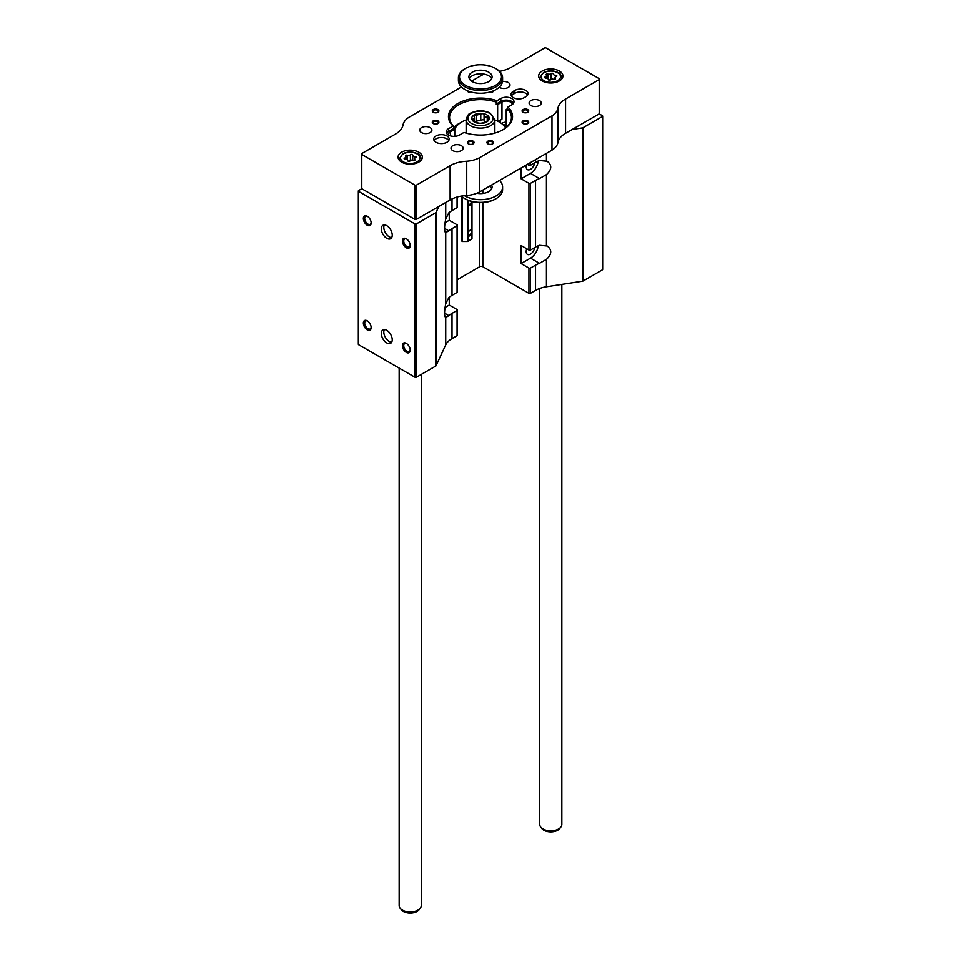 <?xml version="1.0" encoding="UTF-8"?>
<svg xmlns="http://www.w3.org/2000/svg" width="961" height="961" viewBox="0 0 961 961"><rect width="100%" height="100%" fill="white"/><g stroke="black" fill="none" stroke-linecap="round" stroke-linejoin="round"><path stroke-width="1.44" d="M457.076 335.701L457.076 310.451A1.105 0.637 0 0 0 457.4 310.007L457.4 335.257A1.105 0.637 0 0 1 457.076 335.701L452.018 338.62A24.301 14.031 0 0 0 445.736 344.903L445.736 317.514L448.847 315.628L444.571 313.154M457.076 310.451L452.018 313.37A24.301 14.031 0 0 0 448.847 315.628M457.076 292.42L457.076 225.691A1.105 0.637 0 0 0 457.4 225.234L457.4 291.964A1.105 0.637 180 0 1 457.076 292.42L452.018 295.339A24.301 14.031 180 0 0 448.847 297.598L445.736 303.76C444.27 311.184 444.198 315.749 445.532 317.442L445.736 317.514M457.4 196.969L457.4 207.204A1.105 0.637 180 0 1 457.076 207.66L452.018 210.567A24.301 14.031 180 0 0 448.847 212.825L445.736 219C444.27 226.424 444.198 230.976 445.532 232.682L448.847 230.868L444.571 228.394M457.076 225.691L452.018 228.61A24.301 14.031 0 0 0 448.847 230.868M457.4 310.007A1.105 0.637 0 0 0 457.076 309.55L449.267 305.045L449.267 297.237M457.4 225.234A1.105 0.637 0 0 0 457.076 224.79L449.267 220.285L449.267 212.477M457.4 279.615L479.719 266.726A2.21 1.273 0 0 1 482.842 266.726L528.922 293.321L528.922 268.071L521.102 263.566L521.102 245.535L528.922 250.04L528.922 183.311L521.102 178.806L521.102 167.983M527.361 164.379L528.922 165.28L528.922 163.466M528.922 268.071A1.105 0.637 0 0 0 530.484 268.071L535.529 265.164A24.301 14.031 0 0 1 539.433 263.326L546.425 259.386C551.89 254.281 552.143 249.824 547.169 246.016L539.433 245.295A24.301 14.031 180 0 0 535.529 247.121L535.529 180.392L530.484 183.311A1.105 0.637 0 0 1 528.922 183.311M528.922 293.321A1.105 0.637 0 0 0 530.484 293.321L535.529 290.402L535.529 265.164M535.529 247.121L530.484 250.04A1.105 0.637 180 0 1 528.922 250.04M572.131 129.507L582.51 127.897A1.105 0.637 0 0 0 583.015 127.729L602.319 116.581A1.105 0.637 0 0 0 602.643 116.125L602.643 269.428A1.105 0.637 0 0 1 602.319 269.873L583.015 281.032A1.105 0.637 0 0 1 582.51 281.189L546.425 286.774A24.301 14.031 0 0 0 535.529 290.402M546.425 245.632L546.425 174.626L539.433 178.566A24.301 14.031 0 0 0 535.529 180.392M546.425 174.626C551.89 169.52 552.143 165.064 547.169 161.256L539.433 160.523A24.301 14.031 180 0 0 535.529 162.361L530.484 165.28A1.105 0.637 180 0 1 528.922 165.28M602.643 116.125A1.105 0.637 0 0 0 602.319 115.68L599.196 113.878A1.105 0.637 0 0 0 599.52 113.422L599.52 79.162A1.105 0.637 0 0 0 599.196 78.706L546.1 48.05A1.105 0.637 0 0 0 544.539 48.05L510.88 67.486A26.5 15.304 0 0 1 499.552 71.354M461.472 86.983L409.026 117.266A23.22 13.406 0 0 0 403.139 124.522A26.5 15.304 0 0 1 395.451 134.12L361.804 153.556A1.105 0.637 0 0 0 361.48 154L361.48 188.272A1.105 0.637 0 0 0 361.804 188.716L358.681 190.518A1.105 0.637 0 0 0 358.681 191.419L414.9 223.889A1.105 0.637 0 0 0 416.461 223.889L435.777 212.741A1.105 0.637 0 0 0 436.066 212.453L438.841 206.459M358.357 190.975L358.357 344.266A1.105 0.637 0 0 0 358.681 344.723L414.9 377.18A1.105 0.637 0 0 0 416.461 377.18L435.777 366.033A1.105 0.637 0 0 0 436.066 365.745L445.736 344.903M386.79 342.921A7.736 4.469 -120 0 0 390.659 343.293A7.736 4.469 -120 0 0 390.659 334.368A7.736 4.469 -120 0 0 382.922 329.911A7.736 4.469 -120 0 0 381.733 336.11A7.736 4.469 -120 0 0 386.79 342.921M386.79 238.316A7.736 4.469 -120 0 0 390.659 238.7A7.736 4.469 -120 0 0 390.659 229.775A7.736 4.469 -120 0 0 382.922 225.306A7.736 4.469 -120 0 0 381.733 231.505A7.736 4.469 -120 0 0 386.79 238.316M406.311 352.387A5.526 3.183 -120 0 0 410.215 350.128A5.526 3.183 -120 0 0 406.311 343.365A5.526 3.183 -120 0 0 402.407 345.624A5.526 3.183 -120 0 0 406.311 352.387M367.27 329.839A5.526 3.183 -120 0 0 371.174 327.581A5.526 3.183 -120 0 0 367.27 320.818A5.526 3.183 -120 0 0 363.366 323.076A5.526 3.183 -120 0 0 367.27 329.839M406.311 247.782A5.526 3.183 -120 0 0 410.215 245.523A5.526 3.183 -120 0 0 406.311 238.76A5.526 3.183 -120 0 0 402.407 241.019A5.526 3.183 -120 0 0 406.311 247.782M367.27 225.234A5.526 3.183 -120 0 0 371.174 222.988A5.526 3.183 -120 0 0 367.27 216.225A5.526 3.183 -120 0 0 363.366 218.471A5.526 3.183 -120 0 0 367.27 225.234M461.52 231.973A3.76 2.162 -60 0 1 461.52 230.496M461.52 201.317A3.76 2.162 -60 0 1 461.52 199.84M521.102 178.806L530.484 173.388A11.039 6.379 120 0 0 538.232 161.016M534.7 162.841A6.078 3.508 -60 0 1 530.484 169.328A6.078 3.508 -60 0 1 527.445 169.629A6.078 3.508 -60 0 1 526.484 164.884M445.039 222.712L449.267 220.285M521.102 263.566L530.484 258.149A11.039 6.379 120 0 0 538.232 245.776M534.7 247.602A6.078 3.508 -60 0 1 530.484 254.1A6.078 3.508 -60 0 1 527.445 254.401A6.078 3.508 -60 0 1 526.76 248.791M445.039 307.484L449.267 305.045M367.619 216.441A4.565 2.631 -120 0 0 365.66 216.381A4.565 2.631 -120 0 0 364.964 220.045A4.565 2.631 -120 0 0 367.943 224.069A4.565 2.631 -120 0 0 370.225 224.297A4.565 2.631 -120 0 0 371.15 222.568M406.671 238.989A4.565 2.631 -120 0 0 404.701 238.929A4.565 2.631 -120 0 0 404.004 242.592A4.565 2.631 -120 0 0 406.983 246.617A4.565 2.631 -120 0 0 409.266 246.833A4.565 2.631 -120 0 0 410.203 245.115M367.619 321.046A4.565 2.631 -120 0 0 365.66 320.986A4.565 2.631 -120 0 0 364.964 324.65A4.565 2.631 -120 0 0 367.943 328.674A4.565 2.631 -120 0 0 370.225 328.89A4.565 2.631 -120 0 0 371.15 327.172M406.671 343.594A4.565 2.631 -120 0 0 404.701 343.533A4.565 2.631 -120 0 0 404.004 347.185A4.565 2.631 -120 0 0 406.983 351.209A4.565 2.631 -120 0 0 409.266 351.438A4.565 2.631 -120 0 0 410.203 349.708M384.376 224.946A7.736 4.469 -120 0 0 389.289 236.874A7.736 4.469 -120 0 0 391.692 237.619M384.376 329.551A7.736 4.469 -120 0 0 389.289 341.479A7.736 4.469 -120 0 0 391.692 342.224M468.908 200.621A2.631 1.526 120 0 0 467.707 203.324A2.631 1.526 120 0 0 469.569 204.405A2.631 1.526 120 0 0 471.419 201.45M467.707 233.979A2.631 1.526 120 0 0 469.569 235.061A2.631 1.526 120 0 0 471.431 231.829A2.631 1.526 120 0 0 469.569 230.748A2.631 1.526 120 0 0 467.707 233.979M461.785 240.646L462.409 241.511L467.406 241.511L471.983 238.869L471.983 201.594L471.983 235.986M468.031 200.272L468.031 241.367M468.031 235.817A3.315 1.91 -60 0 0 471.731 233.679L471.731 230.364A3.315 1.91 -60 0 0 469.881 230.376A3.315 1.91 -60 0 0 468.031 232.49M471.731 230.364L471.731 203.023A3.315 1.91 -60 0 1 468.031 205.149M468.031 201.834A3.315 1.91 -60 0 1 468.848 200.597M553.296 73.985A1.237 0.709 0 0 0 550.977 73.625A2.162 1.249 0 0 1 547.938 74.093A1.237 0.709 0 0 0 546.232 75.078A2.162 1.249 0 0 1 546.557 75.739A2.162 1.249 0 0 1 545.416 76.832A1.237 0.709 0 0 0 546.04 78.177A2.162 1.249 0 0 1 548.263 79.427A2.162 1.249 0 0 1 548.263 79.463A1.237 0.709 0 0 0 550.593 79.823A2.162 1.249 0 0 1 553.632 79.355A1.237 0.709 0 0 0 555.338 78.37A2.162 1.249 0 0 1 555.014 77.709A2.162 1.249 0 0 1 556.155 76.616A1.237 0.709 0 0 0 555.53 75.27A2.162 1.249 0 0 1 553.296 74.021A2.162 1.249 0 0 0 553.296 74.021L553.296 74.057M412.737 155.141A1.237 0.709 0 0 0 410.407 154.781A2.162 1.249 0 0 1 407.368 155.25A1.237 0.709 0 0 0 405.662 156.235A2.162 1.249 0 0 1 405.986 156.895A2.162 1.249 0 0 1 404.845 157.988A1.237 0.709 0 0 0 405.47 159.334A2.162 1.249 0 0 1 407.704 160.583A1.237 0.709 0 0 0 410.023 160.98A2.162 1.249 0 0 1 413.062 160.511A1.237 0.709 0 0 0 414.768 159.526A2.162 1.249 0 0 1 414.443 158.865A2.162 1.249 0 0 1 415.584 157.772A1.237 0.709 0 0 0 414.96 156.427A2.162 1.249 0 0 1 412.737 155.177A2.162 1.249 0 0 1 412.737 155.141M502.747 129.879A30.92 17.851 180 0 0 511.42 117.482A30.92 17.851 180 0 0 507.144 108.413L507.144 110.395A30.92 17.851 0 0 0 506.231 109.566L506.231 126.516A30.92 17.851 180 0 1 506.711 126.948M498.038 121.338L501.978 119.056A6.078 3.508 0 0 0 500.2 121.542A6.078 3.508 0 0 0 500.645 122.876M502.531 124.305A6.078 3.508 0 0 0 506.231 125.05M453.856 127.357A30.92 17.851 180 0 1 460.319 122.888M507.144 108.413L507.949 107.043A32.025 18.487 180 0 1 503.144 129.651A32.025 18.487 180 0 1 463.995 132.426L459.418 135.069A7.736 4.469 0 0 1 450.985 136.03A7.736 4.469 0 0 1 446.216 131.909A7.736 4.469 0 0 1 448.487 128.75L453.051 126.119A32.025 18.487 180 0 1 457.856 103.512A32.025 18.487 180 0 1 497.005 100.737L496.2 104.088A30.92 17.851 0 0 1 497.642 104.605L497.642 121.146M361.48 154A1.105 0.637 0 0 0 361.804 154.457L414.9 185.113A1.105 0.637 0 0 0 416.461 185.113L450.12 165.676A26.5 15.304 0 0 1 466.734 161.244L466.734 195.515A23.22 13.406 0 0 0 479.311 192.116L551.974 150.156A23.22 13.406 0 0 0 557.86 142.901A26.5 15.304 0 0 1 565.548 133.303L565.548 99.043L599.196 79.607A1.105 0.637 0 0 0 599.52 79.162M484.188 74.165A23.22 13.406 0 0 0 481.689 75.318L471.563 81.168M361.804 154.457L361.804 188.716L414.9 219.372A1.105 0.637 0 0 0 416.461 219.372L450.12 199.948L450.12 165.676M466.734 195.515A26.5 15.304 0 0 0 450.12 199.948M466.734 161.244A23.22 13.406 0 0 0 479.311 157.844L551.974 115.897A23.22 13.406 0 0 0 557.86 108.629L557.86 142.901M479.311 192.116L479.311 157.844M551.974 150.156L551.974 115.897M565.548 99.043A26.5 15.304 0 0 0 557.86 108.629M565.548 133.303L599.196 113.878L599.196 79.607M542.196 80.964A12.145 7.015 0 0 0 555.434 82.478A12.145 7.015 0 0 0 562.93 76.003A12.145 7.015 0 0 0 550.785 68.988A12.145 7.015 0 0 0 538.64 76.003A12.145 7.015 0 0 0 542.196 80.964M401.626 162.121A12.145 7.015 0 0 0 414.864 163.634A12.145 7.015 0 0 0 422.36 157.16A12.145 7.015 0 0 0 410.215 150.144A12.145 7.015 0 0 0 398.07 157.16A12.145 7.015 0 0 0 401.626 162.121M493.57 90.79A3.315 1.91 180 0 1 492.609 92.004A3.315 1.91 180 0 1 488.717 92.352M527.745 109.59A3.315 1.91 180 0 1 527.745 112.293A3.315 1.91 180 0 1 523.06 112.293A3.315 1.91 180 0 1 523.06 109.59A3.315 1.91 180 0 1 527.745 109.59M437.94 120.87A3.315 1.91 180 0 1 437.94 123.573A3.315 1.91 180 0 1 433.255 123.573A3.315 1.91 180 0 1 433.255 120.87A3.315 1.91 180 0 1 437.94 120.87M473.076 141.159A3.315 1.91 180 0 1 473.076 143.862A3.315 1.91 180 0 1 468.391 143.862A3.315 1.91 180 0 1 468.391 141.159A3.315 1.91 180 0 1 473.076 141.159M472.283 92.352A3.315 1.91 180 0 1 468.391 92.004A3.315 1.91 180 0 1 467.43 90.79M527.745 120.87A3.315 1.91 180 0 1 527.745 123.573A3.315 1.91 180 0 1 523.06 123.573A3.315 1.91 180 0 1 523.06 120.87A3.315 1.91 180 0 1 527.745 120.87M437.94 109.59A3.315 1.91 180 0 1 437.94 112.293A3.315 1.91 180 0 1 433.255 112.293A3.315 1.91 180 0 1 433.255 109.59A3.315 1.91 180 0 1 437.94 109.59M492.609 141.159A3.315 1.91 180 0 1 492.609 143.862A3.315 1.91 180 0 1 487.924 143.862A3.315 1.91 180 0 1 487.924 141.159A3.315 1.91 180 0 1 492.609 141.159M446.925 135.969A7.736 4.469 180 0 1 449.183 139.129A7.736 4.469 180 0 1 441.459 143.585A7.736 4.469 180 0 1 433.723 139.129A7.736 4.469 180 0 1 438.492 134.996A7.736 4.469 180 0 1 446.925 135.969M524.238 97.65L525.799 96.749A7.736 4.469 0 0 0 528.057 93.589A7.736 4.469 0 0 0 523.289 89.469A7.736 4.469 0 0 0 514.856 90.43L513.294 91.331A7.736 4.469 0 0 0 511.036 94.49A7.736 4.469 0 0 0 515.805 98.611A7.736 4.469 0 0 0 524.238 97.65M502.507 81.613A6.078 3.508 180 0 1 508.225 82.538A6.078 3.508 180 0 1 510.003 85.024A6.078 3.508 180 0 1 505.991 88.316A6.078 3.508 180 0 1 499.252 87.259M539.457 100.581A6.078 3.508 180 0 1 541.235 103.055A6.078 3.508 180 0 1 535.169 106.563A6.078 3.508 180 0 1 529.091 103.055A6.078 3.508 180 0 1 532.838 99.812A6.078 3.508 180 0 1 539.457 100.581M430.132 127.633A6.078 3.508 180 0 1 431.909 130.107A6.078 3.508 180 0 1 425.831 133.615A6.078 3.508 180 0 1 419.765 130.107A6.078 3.508 180 0 1 423.513 126.864A6.078 3.508 180 0 1 430.132 127.633M461.364 145.664A6.078 3.508 180 0 1 463.142 148.138A6.078 3.508 180 0 1 457.076 151.646A6.078 3.508 180 0 1 450.997 148.138A6.078 3.508 180 0 1 454.745 144.907A6.078 3.508 180 0 1 461.364 145.664M507.949 107.043L511.732 104.857A7.736 4.469 0 0 0 514.003 101.698A7.736 4.469 0 0 0 509.234 97.578A7.736 4.469 0 0 0 500.801 98.551L497.005 100.737M453.051 126.119L453.856 126.552A30.92 17.851 180 0 1 449.58 117.482A30.92 17.851 180 0 1 465.16 101.986A30.92 17.851 180 0 1 496.2 102.106M453.856 126.552L453.856 128.534A30.92 17.851 0 0 0 454.769 129.363L454.769 136.354M454.769 129.363L450.433 131.861A6.078 3.508 0 0 0 448.655 134.348A6.078 3.508 0 0 0 448.871 135.273M453.856 128.534L448.487 131.645A7.736 4.469 0 0 0 446.637 133.351M513.582 103.151A7.736 4.469 0 0 0 500.801 101.434L496.2 104.088M506.231 109.566L507.144 109.049M512.345 104.461A6.078 3.508 0 0 0 508.501 101.325A6.078 3.508 0 0 0 501.978 102.106L497.642 104.605M501.534 123.501A6.078 3.508 180 0 1 506.231 122.179M527.637 95.031A7.736 4.469 0 0 0 514.856 93.313L513.294 94.214A7.736 4.469 0 0 0 511.444 95.932M434.144 140.57A7.736 4.469 180 0 1 446.925 138.852A7.736 4.469 180 0 1 448.775 140.57M488.152 143.982A2.715 1.574 180 0 1 487.551 142.997A2.715 1.574 180 0 1 489.221 141.543A2.715 1.574 180 0 1 492.176 141.88A2.715 1.574 180 0 1 492.981 142.997A2.715 1.574 180 0 1 492.368 143.982M433.483 112.425A2.715 1.574 180 0 1 432.882 111.428A2.715 1.574 180 0 1 434.552 109.986A2.715 1.574 180 0 1 437.519 110.323A2.715 1.574 180 0 1 438.312 111.428A2.715 1.574 180 0 1 437.711 112.425M523.289 123.693A2.715 1.574 180 0 1 522.688 122.708A2.715 1.574 180 0 1 524.37 121.254A2.715 1.574 180 0 1 527.325 121.591A2.715 1.574 180 0 1 528.118 122.708A2.715 1.574 180 0 1 527.517 123.693M468.632 92.136A2.715 1.574 180 0 1 468.019 91.139A2.715 1.574 180 0 1 468.031 91.043M468.632 143.982A2.715 1.574 180 0 1 468.019 142.997A2.715 1.574 180 0 1 469.701 141.543A2.715 1.574 180 0 1 472.656 141.88A2.715 1.574 180 0 1 473.449 142.997A2.715 1.574 180 0 1 472.848 143.982M433.483 123.693A2.715 1.574 180 0 1 432.882 122.708A2.715 1.574 180 0 1 434.552 121.254A2.715 1.574 180 0 1 437.519 121.591A2.715 1.574 180 0 1 438.312 122.708A2.715 1.574 180 0 1 437.711 123.693M523.289 112.425A2.715 1.574 180 0 1 522.688 111.428A2.715 1.574 180 0 1 524.37 109.986A2.715 1.574 180 0 1 527.325 110.323A2.715 1.574 180 0 1 528.118 111.428A2.715 1.574 180 0 1 527.517 112.425M492.969 91.043A2.715 1.574 180 0 1 492.981 91.139A2.715 1.574 180 0 1 492.368 92.136M407.969 161.076A2.162 1.249 0 0 0 410.407 160.463L410.407 154.781M412.473 160.367A1.237 0.709 0 0 0 410.407 160.463M548.527 79.919A2.162 1.249 0 0 0 550.977 79.307L550.977 73.625M553.031 79.21A1.237 0.709 0 0 0 550.977 79.307M399.175 368.099L399.175 905.598A11.039 6.379 0 0 0 400.136 908.205L401.302 909.707A9.766 5.646 0 0 0 403.308 911.388A9.766 5.646 0 0 0 419.14 909.707L420.293 908.205A11.039 6.379 0 0 0 421.266 905.598L421.266 374.418M400.136 908.205A11.039 6.379 0 0 0 402.407 910.103A11.039 6.379 0 0 0 420.293 908.205M539.734 288.468L539.734 824.442A11.039 6.379 0 0 0 540.707 827.049L541.86 828.55A9.766 5.646 0 0 0 543.878 830.232A9.766 5.646 0 0 0 559.698 828.55L560.864 827.049A11.039 6.379 0 0 0 561.825 824.442L561.825 284.396M540.707 827.049A11.039 6.379 0 0 0 542.977 828.959A11.039 6.379 0 0 0 560.864 827.049M505.606 127.909A26.5 15.304 0 0 0 494.855 119.945M466.145 119.945A26.5 15.304 0 0 0 454.697 129.303M495.335 85.469A20.986 12.121 0 0 0 495.335 68.339A20.986 12.121 0 0 0 465.665 68.339A20.986 12.121 0 0 0 465.665 85.469A20.986 12.121 0 0 0 495.335 85.469M488.705 81.637A11.592 6.691 0 0 0 492.092 76.904A11.592 6.691 0 0 0 480.5 70.213A11.592 6.691 0 0 0 468.908 76.904A11.592 6.691 0 0 0 476.067 83.09A11.592 6.691 0 0 0 488.705 81.637M491.672 78.706A11.592 6.691 0 0 0 480.5 73.817A11.592 6.691 0 0 0 469.328 78.706M465.665 68.339L464.884 68.784A22.091 12.757 0 0 0 458.409 77.805L458.409 80.508A22.091 12.757 0 0 0 472.043 92.292A22.091 12.757 0 0 0 496.116 89.529A22.091 12.757 0 0 0 502.591 80.508L502.591 77.805A22.091 12.757 0 0 0 496.116 68.784L495.335 68.339M458.409 77.805A22.091 12.757 0 0 0 472.043 89.589A22.091 12.757 0 0 0 496.116 86.826A22.091 12.757 0 0 0 502.591 77.805M499.528 180.44A22.091 12.757 180 0 1 502.591 186.914L502.591 189.617A22.091 12.757 180 0 1 496.116 198.639L495.335 199.095A20.986 12.121 180 0 1 465.665 199.095L464.884 198.639A22.091 12.757 180 0 1 461.448 196.08M489.437 186.266A11.592 6.691 180 0 1 491.672 188.716M491.612 185.005A11.592 6.691 180 0 1 492.092 186.914A11.592 6.691 180 0 1 476.812 193.257M502.591 186.914A22.091 12.757 180 0 1 488.668 198.771A22.091 12.757 180 0 1 464.451 195.672M496.116 198.639A22.091 12.757 180 0 1 464.884 198.639M466.229 133.135A14.355 8.289 180 0 1 466.145 132.21L466.145 119.825C467.31 115.584 468.872 113.338 470.83 113.098C477.209 110.059 483.623 110.034 490.062 113.038L494.855 119.825A14.355 8.289 180 0 1 485.99 127.489A14.355 8.289 180 0 1 470.349 125.687A14.355 8.289 180 0 1 466.145 119.825M494.855 119.825L494.855 132.21A14.355 8.289 180 0 1 494.771 133.135M486.71 121.963A8.781 5.069 180 0 1 478.23 123.284A8.781 5.069 180 0 1 472.019 119.693A8.781 5.069 180 0 1 474.29 114.803A8.781 5.069 180 0 1 482.77 113.494A8.781 5.069 180 0 1 488.981 117.074A8.781 5.069 180 0 1 486.71 121.963L486.963 121.266L484.548 122.66L480.224 123.332L476.932 122.816L472.019 119.693L474.494 118.059L474.29 114.803L474.037 116.593M486.506 122.071L488.981 117.074L487.239 116.87C485.293 117.554 484.236 116.954 484.068 115.044L484.08 114.996M472.884 120.533L472.884 119.092L472.019 119.693M483.359 119.669L476.452 121.17L476.452 115.2L474.29 114.803M484.62 122.648L484.068 115.044L482.77 113.494L476.452 115.2M484.068 121.098L484.068 115.224M452.018 338.62L452.018 313.37M445.736 303.76L445.736 232.754M452.018 295.339L452.018 228.61M482.842 266.726L482.842 202.567M482.842 193.473L482.842 190.074M530.484 293.321L530.484 268.071M530.484 250.04L530.484 183.311M546.425 286.774L546.425 259.386M445.736 219L445.736 202.483M452.018 210.567L452.018 198.951M457.076 207.66L457.076 197.065M530.484 165.28L530.484 162.565M535.529 162.361L535.529 159.658M546.425 160.871L546.425 153.364M602.319 269.873L602.319 116.581M358.681 344.723L358.681 191.419M414.9 377.18L414.9 223.889M416.461 377.18L416.461 223.889M435.777 366.033L435.777 212.741M436.066 365.745L436.066 212.453M479.719 266.726L479.719 202.627M479.719 193.593L479.719 191.876M582.51 281.189L582.51 127.897M583.015 281.032L583.015 127.729M539.433 178.566L530.484 173.388M539.433 263.326L530.484 258.149M467.406 199.984L467.406 241.511M471.731 233.679L471.731 239.229M462.409 196.933L462.409 241.511M543.914 80.688A9.718 5.61 0 0 0 560.167 78.177A9.718 5.61 0 0 0 548.263 71.306A9.718 5.61 0 0 0 543.914 80.688M403.344 161.844A9.718 5.61 0 0 0 419.609 159.334A9.718 5.61 0 0 0 407.704 152.463A9.718 5.61 0 0 0 403.344 161.844M414.9 219.372L414.9 185.113M416.461 219.372L416.461 185.113M448.487 131.645L448.487 128.75M500.801 101.434L500.801 98.551M501.978 119.056L501.978 102.106M450.433 135.885L450.433 131.861M514.856 93.313L514.856 90.43M513.294 94.214L513.294 91.331M420.966 160.427A11.039 6.379 0 0 0 421.266 158.961C420.221 155.514 418.984 153.772 417.53 153.724C412.701 151.49 407.86 151.466 402.983 153.676L399.175 158.961A11.039 6.379 0 0 0 399.464 160.427M561.536 79.27A11.039 6.379 0 0 0 561.825 77.805C560.792 74.357 559.542 72.616 558.101 72.568C553.272 70.333 548.419 70.321 543.554 72.519L539.734 77.805A11.039 6.379 0 0 0 540.034 79.27M412.737 160.415L412.737 155.214L412.737 160.415M414.96 158.06L414.96 156.427M414.768 160.271L414.768 159.526M404.845 159.25L404.845 157.988M407.368 159.91L407.368 155.25M555.53 76.904L555.53 75.27M555.338 79.114L555.338 78.37M545.416 78.093L545.416 76.832M547.938 78.766L547.938 74.093M471.599 123.525A12.589 7.268 180 0 1 477.245 111.368A12.589 7.268 180 0 1 492.657 120.269A12.589 7.268 180 0 1 471.599 123.525M480.776 120.497L480.776 114.527M487.239 119.596L487.239 116.87M461.52 196.152L461.52 241.007M421.266 160.079L421.266 158.961M399.175 160.079L399.175 158.961M561.825 78.922L561.825 77.805M539.734 78.922L539.734 77.805M414.443 160.475L414.443 158.865M405.986 159.358L405.986 156.895M555.014 79.319L555.014 77.709M546.557 78.201L546.557 75.739M474.494 121.314L474.494 118.059"/></g></svg>
